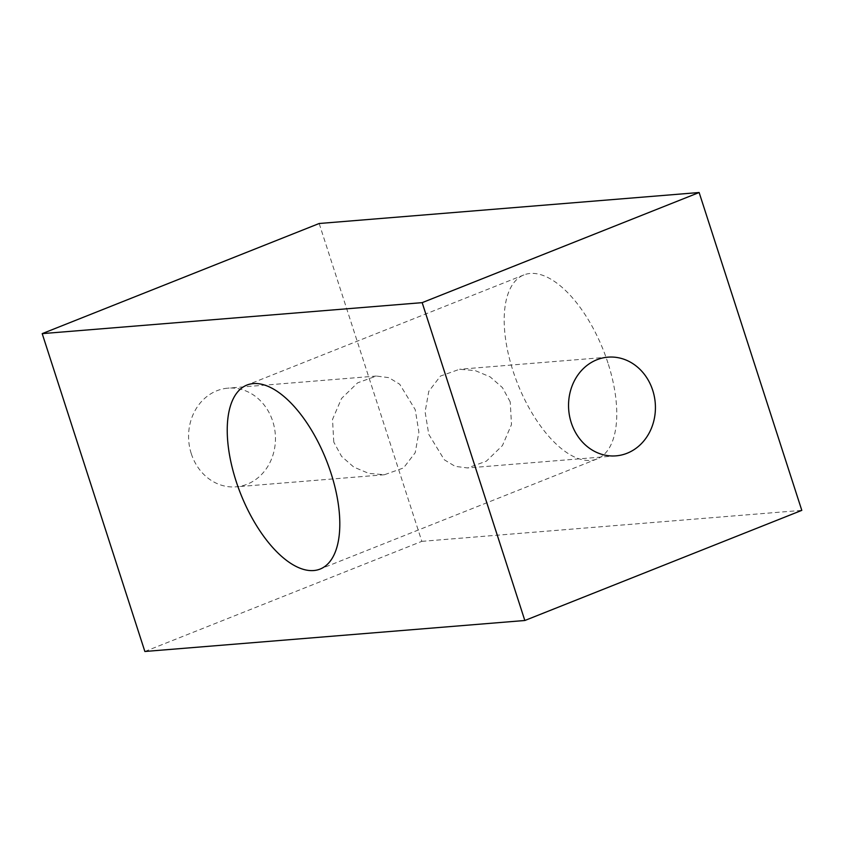<?xml version="1.0" encoding="UTF-8"?>
<svg xmlns="http://www.w3.org/2000/svg" width="844" height="844" viewBox="0 0 844 844"><rect width="100%" height="100%" fill="white"/><g stroke="black" fill="none" stroke-linecap="round" stroke-linejoin="round"><path stroke-width="0.63" stroke-dasharray="4.22 3.17" d="M191.282 453.692A49.511 43.392 -94.7 0 1 227.996 388.145A49.511 43.392 -94.7 0 1 272.749 421.293A49.511 43.392 -94.7 0 1 236.035 486.84A49.511 43.392 -94.7 0 1 191.282 453.692M333.77 442.066L332.515 419.415L341.556 398.431L357.624 382.838L376.382 376.044L388.884 377.658L399.739 384.263L415.237 409.678L418.888 432.128L415.216 452.679L403.537 467.935L384.431 474.729L368.712 473.378L353.784 467.08L341.556 456.372L333.77 442.066M510.23 401.934L502.433 387.607L490.153 376.878L475.246 370.611L459.569 369.271L440.462 376.065L428.773 391.363L425.112 411.925L428.763 434.322L444.282 459.758L455.148 466.352L467.618 467.956L486.355 461.172L502.465 445.537L511.485 424.564L510.23 401.934M607.975 363.057A99.012 46.03 -111.7 0 0 523.902 274.922A99.012 46.03 -111.7 0 0 512.983 370.801A99.012 46.03 -111.7 0 0 597.067 458.936A99.012 46.03 -111.7 0 0 607.975 363.057M144.862 651.484L421.831 541.352L319.169 223.502M421.831 541.352L801.8 510.367M376.382 376.044L227.996 388.145M607.965 357.16L459.569 369.261M523.902 274.922L246.933 385.064M597.067 458.936L320.098 569.078M616.004 455.855L467.618 467.956M384.431 474.739L236.035 486.84"/><path stroke-width="1.27" d="M571.251 422.707A49.511 43.392 -94.7 0 1 607.965 357.16A49.511 43.392 -94.7 0 1 652.718 390.308A49.511 43.392 -94.7 0 1 616.004 455.855A49.511 43.392 -94.7 0 1 571.251 422.707M331.017 473.199A99.012 46.03 -111.7 0 0 246.933 385.064A99.012 46.03 -111.7 0 0 236.025 480.943A99.012 46.03 -111.7 0 0 320.098 569.078A99.012 46.03 -111.7 0 0 331.017 473.199M42.2 333.633L319.169 223.502L699.138 192.516L422.169 302.648L42.2 333.633L144.862 651.484L524.831 620.498L422.169 302.648M524.831 620.498L801.8 510.367L699.138 192.516"/></g></svg>
